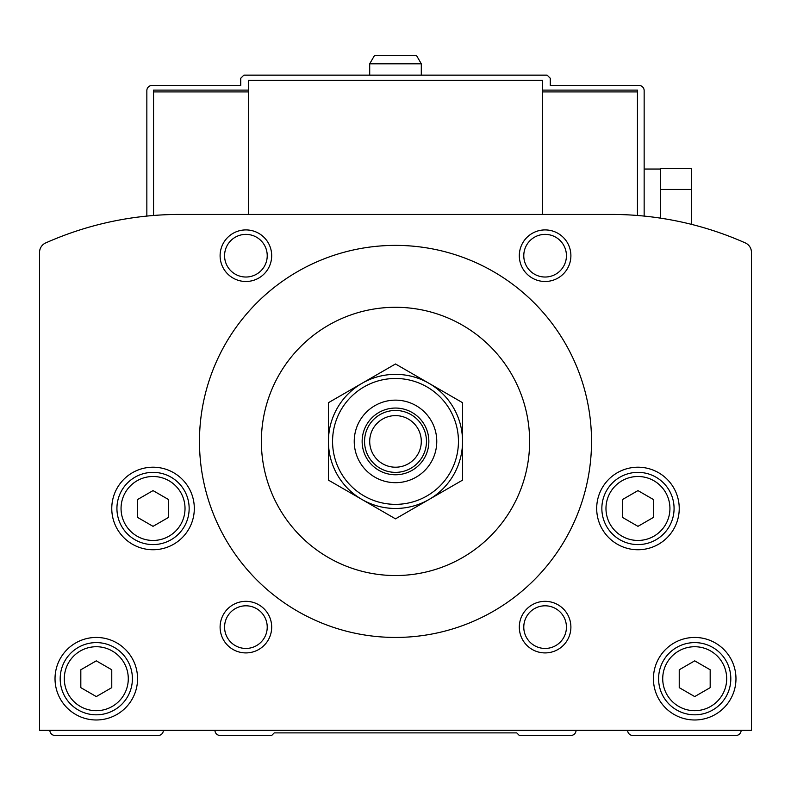 <?xml version="1.0" encoding="UTF-8"?>
<svg xmlns="http://www.w3.org/2000/svg" width="791" height="791" viewBox="0 0 791 791"><rect width="100%" height="100%" fill="white"/><g stroke="black" fill="none" stroke-linecap="round" stroke-linejoin="round"><path stroke-width="1.19" d="M137.565 499.536L153.039 490.608L168.513 499.536L168.513 517.413L153.039 526.341L137.565 517.413L137.565 499.536M622.487 499.536L637.961 490.608L653.435 499.536L653.435 517.413L637.961 526.341L622.487 517.413L622.487 499.536M80.82 669.779L96.294 660.841L111.768 669.779L111.768 687.646L96.294 696.584L80.82 687.646L80.82 669.779M679.232 669.779L694.706 660.841L710.18 669.779L710.18 687.646L694.706 696.584L679.232 687.646L679.232 669.779M751.45 730.301L751.45 252.359A10.313 10.313 0 0 0 745.33 242.936A330.154 330.154 0 0 0 611.136 214.43L179.864 214.43A330.154 330.154 0 0 0 45.67 242.936A10.313 10.313 0 0 0 39.55 252.359L39.55 730.301L751.45 730.301L751.45 252.359M627.639 730.301A5.161 5.161 0 0 0 632.8 735.462L735.976 735.462A5.161 5.161 0 0 0 741.137 730.301M214.944 730.301A5.161 5.161 0 0 0 220.106 735.462L271.689 735.462L274.269 732.881L516.731 732.881L519.311 735.462L570.894 735.462A5.161 5.161 0 0 0 576.056 730.301M49.863 730.301A5.161 5.161 0 0 0 55.024 735.462L158.2 735.462A5.161 5.161 0 0 0 163.361 730.301M111.768 508.475A41.27 41.27 0 0 1 173.674 472.731A41.27 41.27 0 0 1 173.674 544.218A41.27 41.27 0 0 1 111.768 508.475M596.691 508.475A41.27 41.27 0 0 1 658.596 472.731A41.27 41.27 0 0 1 658.596 544.218A41.27 41.27 0 0 1 596.691 508.475M55.024 678.708A41.27 41.27 0 0 1 116.93 642.974A41.27 41.27 0 0 1 116.93 714.451A41.27 41.27 0 0 1 55.024 678.708M653.435 678.708A41.27 41.27 0 0 1 715.341 642.974A41.27 41.27 0 0 1 715.341 714.451A41.27 41.27 0 0 1 653.435 678.708M220.106 255.701A25.796 25.796 0 0 1 258.795 233.365A25.796 25.796 0 0 1 258.795 278.036A25.796 25.796 0 0 1 220.106 255.701M519.311 627.125A25.796 25.796 0 0 1 558.001 604.789A25.796 25.796 0 0 1 558.001 649.46A25.796 25.796 0 0 1 519.311 627.125M220.106 627.125A25.796 25.796 0 0 1 258.795 604.789A25.796 25.796 0 0 1 258.795 649.46A25.796 25.796 0 0 1 220.106 627.125M519.311 255.701A25.796 25.796 0 0 1 558.001 233.365A25.796 25.796 0 0 1 558.001 278.036A25.796 25.796 0 0 1 519.311 255.701M199.47 441.408A196.03 196.03 0 0 1 493.515 271.649A196.03 196.03 0 0 1 493.515 611.176A196.03 196.03 0 0 1 199.47 441.408M261.376 441.408A134.124 134.124 0 0 1 462.567 325.259A134.124 134.124 0 0 1 462.567 557.566A134.124 134.124 0 0 1 261.376 441.408M328.433 441.408L328.433 480.127L395.5 518.847L462.567 480.127L462.567 402.698L395.5 363.979L328.433 402.698L328.433 441.408A67.067 67.067 0 0 1 429.029 383.338A67.067 67.067 0 0 1 429.029 499.487A67.067 67.067 0 0 1 328.433 441.408A67.067 67.067 0 0 1 429.029 383.338A67.067 67.067 0 0 1 429.029 499.487A67.067 67.067 0 0 1 328.433 441.408M369.704 441.408A25.796 25.796 0 0 1 408.393 419.072A25.796 25.796 0 0 1 408.393 463.753A25.796 25.796 0 0 1 369.704 441.408M364.552 441.408A30.948 30.948 0 0 1 410.974 414.603A30.948 30.948 0 0 1 410.974 468.223A30.948 30.948 0 0 1 364.552 441.408M362.14 441.408A33.36 33.36 0 0 1 412.18 412.526A33.36 33.36 0 0 1 412.18 470.299A33.36 33.36 0 0 1 362.14 441.408M354.23 441.408A41.27 41.27 0 0 1 416.135 405.674A41.27 41.27 0 0 1 416.135 477.151A41.27 41.27 0 0 1 354.23 441.408M523.78 255.701A21.327 21.327 0 0 1 555.766 237.231A21.327 21.327 0 0 1 555.766 274.17A21.327 21.327 0 0 1 523.78 255.701M224.575 627.125A21.327 21.327 0 0 1 256.561 608.655A21.327 21.327 0 0 1 256.561 645.594A21.327 21.327 0 0 1 224.575 627.125M523.78 627.125A21.327 21.327 0 0 1 555.766 608.655A21.327 21.327 0 0 1 555.766 645.594A21.327 21.327 0 0 1 523.78 627.125M224.575 255.701A21.327 21.327 0 0 1 256.561 237.231A21.327 21.327 0 0 1 256.561 274.17A21.327 21.327 0 0 1 224.575 255.701M658.596 678.708A36.109 36.109 0 0 1 712.76 647.443A36.109 36.109 0 0 1 712.76 709.982A36.109 36.109 0 0 1 658.596 678.708A36.109 36.109 0 0 1 712.76 647.443A36.109 36.109 0 0 1 712.76 709.982A36.109 36.109 0 0 1 658.596 678.708A36.109 36.109 0 0 1 712.76 647.443A36.109 36.109 0 0 1 712.76 709.982A36.109 36.109 0 0 1 658.596 678.708M60.185 678.708A36.109 36.109 0 0 1 114.349 647.443A36.109 36.109 0 0 1 114.349 709.982A36.109 36.109 0 0 1 60.185 678.708A36.109 36.109 0 0 1 114.349 647.443A36.109 36.109 0 0 1 114.349 709.982A36.109 36.109 0 0 1 60.185 678.708A36.109 36.109 0 0 1 114.349 647.443A36.109 36.109 0 0 1 114.349 709.982A36.109 36.109 0 0 1 60.185 678.708M601.852 508.475A36.109 36.109 0 0 1 656.016 477.2A36.109 36.109 0 0 1 656.016 539.749A36.109 36.109 0 0 1 601.852 508.475A36.109 36.109 0 0 1 656.016 477.2A36.109 36.109 0 0 1 656.016 539.749A36.109 36.109 0 0 1 601.852 508.475M116.93 508.475A36.109 36.109 0 0 1 171.093 477.2A36.109 36.109 0 0 1 171.093 539.749A36.109 36.109 0 0 1 116.93 508.475A36.109 36.109 0 0 1 171.093 477.2A36.109 36.109 0 0 1 171.093 539.749A36.109 36.109 0 0 1 116.93 508.475M691.611 224.387L691.611 168.602L660.653 168.602L660.653 218.168M248.473 90.105L153.553 90.105L153.553 215.478M248.473 91.914L153.553 91.914M644.151 216.081L644.151 90.619A5.161 5.161 0 0 0 638.99 85.458L550.259 85.458L550.259 78.24L547.164 75.145L243.836 75.145L240.741 78.24L240.741 85.458L152.01 85.458A5.161 5.161 0 0 0 146.849 90.619L146.849 216.081M542.527 91.914L637.447 91.914L637.447 90.105L542.527 90.105M637.447 91.914L637.447 215.478M248.473 214.43L248.473 80.306L542.527 80.306L542.527 214.43M691.611 189.454L660.653 189.454M369.704 63.794L421.296 63.794L416.531 55.538L374.469 55.538L369.704 63.794L369.704 75.145M121.053 508.475A31.986 31.986 0 0 1 169.037 480.78A31.986 31.986 0 0 1 169.037 536.169A31.986 31.986 0 0 1 121.053 508.475M605.975 508.475A31.986 31.986 0 0 1 653.949 480.78A31.986 31.986 0 0 1 653.949 536.169A31.986 31.986 0 0 1 605.975 508.475M64.308 678.708A31.986 31.986 0 0 1 112.292 651.013A31.986 31.986 0 0 1 112.292 706.412A31.986 31.986 0 0 1 64.308 678.708M662.72 678.708A31.986 31.986 0 0 1 710.694 651.013A31.986 31.986 0 0 1 710.694 706.412A31.986 31.986 0 0 1 662.72 678.708M332.566 441.408A62.934 62.934 0 0 1 426.972 386.908A62.934 62.934 0 0 1 426.972 495.917A62.934 62.934 0 0 1 332.566 441.408M644.151 169.037L660.653 169.037M421.296 63.794L421.296 75.145"/></g></svg>
